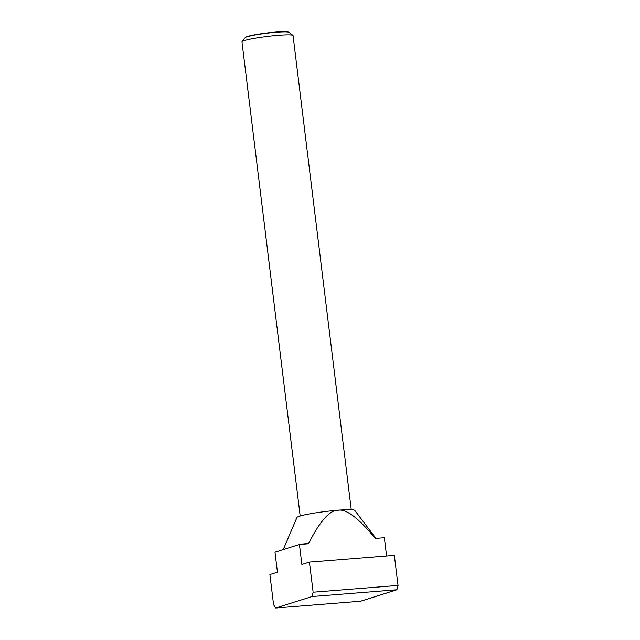 <?xml version="1.0" encoding="UTF-8"?>
<svg xmlns="http://www.w3.org/2000/svg" width="640" height="640" viewBox="0 0 640 640"><rect width="100%" height="100%" fill="white"/><g stroke="black" fill="none" stroke-linecap="round" stroke-linejoin="round"><path stroke-width="0.96" d="M300.176 516L241.96 41.856A25.736 2.288 -7 0 1 242.032 41.64A25.736 2.288 -7 0 1 278.288 35.32A25.736 2.288 -7 0 1 292.92 35.392A25.736 2.288 -7 0 1 293.048 35.584L351.264 509.728M292.92 35.392L288.944 32.312A22.152 1.968 173 0 0 288.752 32.208A22.152 1.968 173 0 0 276.352 32.248A22.152 1.968 173 0 0 245.304 37.544A22.152 1.968 173 0 0 245.144 37.696L242.032 41.64M245.304 37.544L245.744 37.216A21.672 1.928 -7 0 1 276.12 32.04A21.672 1.928 -7 0 1 288.248 32L288.752 32.208M274.976 552.168L299.424 544.456L301.888 564.488L309.44 562.112L313.136 592.216L311.984 596.544L275.672 608L273.584 604.696L269.888 574.584L277.44 572.208L274.976 552.168M375.928 538.352L354.76 510.392A29.168 2.592 173 0 0 338.096 510.216C329.696 510.08 319.84 521.256 308.512 543.728L299.424 544.456M386.576 555.952L384.336 537.68L375.248 538.408C358.672 518.152 346.288 508.76 338.096 510.216A29.168 2.592 173 0 0 296.944 517.496L283.24 549.56M275.672 608L360.584 601.224L396.888 589.768L398.04 585.44L394.344 555.336L309.44 562.112M311.984 596.544L396.888 589.768M313.136 592.216L398.04 585.44"/></g></svg>

